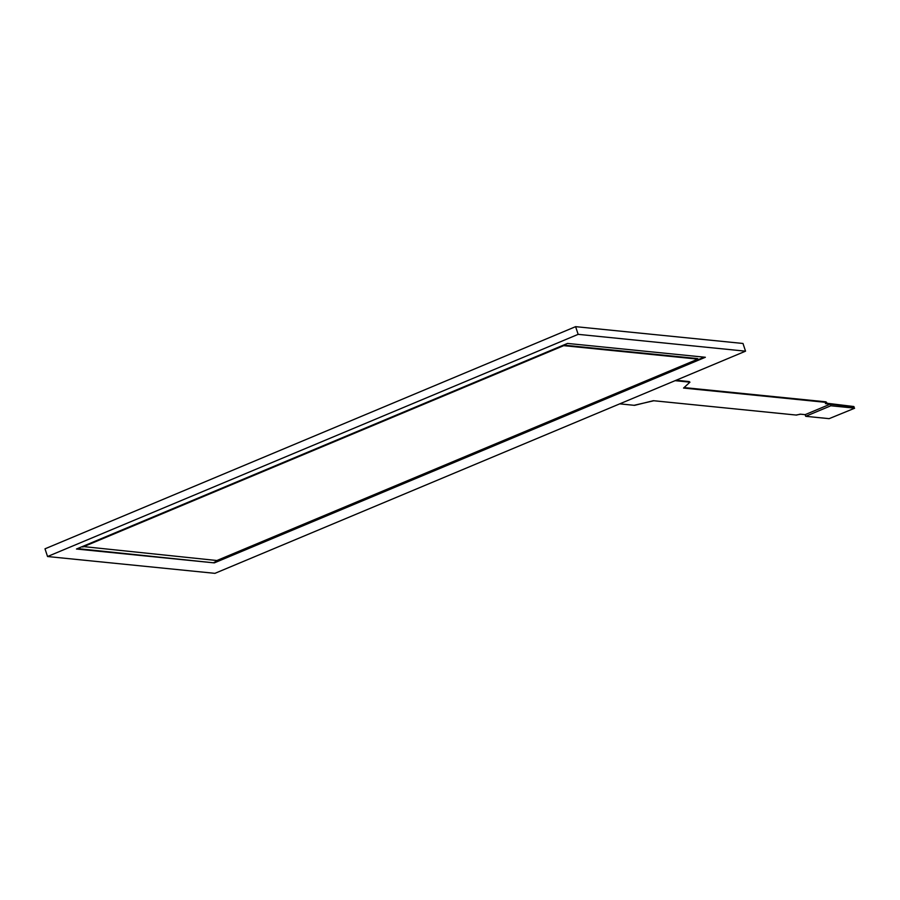 <?xml version="1.0" encoding="UTF-8"?>
<svg xmlns="http://www.w3.org/2000/svg" width="900" height="900" viewBox="0 0 900 900"><rect width="100%" height="100%" fill="white"/><g stroke="black" fill="none" stroke-linecap="round" stroke-linejoin="round"><path stroke-width="1.35" d="M830.317 404.111L830.869 405.765L805.702 416.306L805.151 414.652L800.73 414.202L795.949 415.035L653.85 400.748L634.072 405.304L619.717 403.853L634.579 405.349L653.332 400.702L796.466 415.08L800.212 414.157L805.151 414.652L830.317 404.111L825.896 403.673M825.761 403.267L825.975 401.839L826.436 402.514M826.155 402.39L684.056 388.103M683.921 387.709L689.58 382.511L689.265 381.566L689.726 382.241M689.445 382.118L675.09 380.666L689.962 382.162L683.539 388.058L826.673 402.435L825.39 403.616L854.156 406.946M854.314 408.116L853.785 406.519L854.314 408.116L830.869 405.765M853.785 406.519L825.908 403.132M676.114 380.239L689.265 381.566M684.067 387.574L825.975 401.839M854.595 408.251L829.136 418.657L805.702 416.306M216.877 560.52L697.849 359.134L697.669 358.594L563.524 345.105L82.552 546.491L216.877 560.52M697.849 359.134L563.704 345.656L82.733 547.043M214.312 562.882L76.466 549.023L567.506 343.429L705.352 357.277L214.312 562.882L77.49 548.595M704.149 357.154L214.132 562.331M578.149 334.35L47.542 556.526L214.931 573.345L745.538 351.18L578.149 334.35L575.606 326.655L742.995 343.474L745.538 351.18M47.542 556.526L45 548.82L575.606 326.655"/></g></svg>

